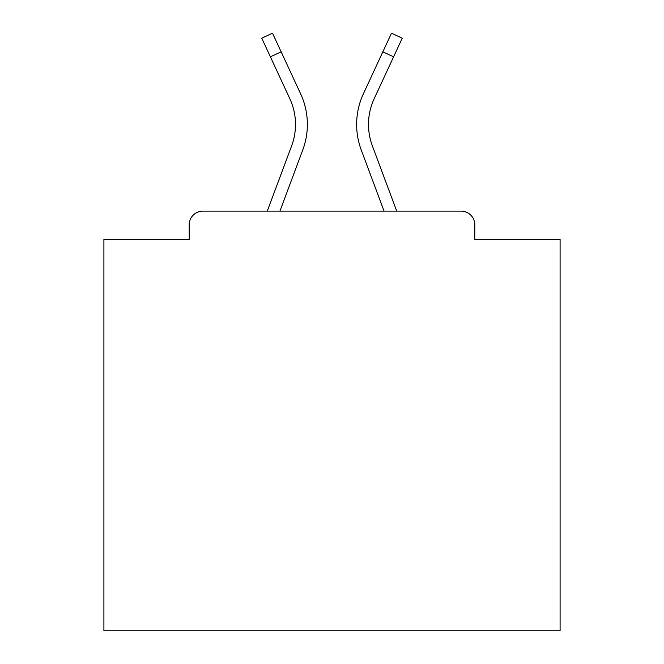 <?xml version="1.0" encoding="UTF-8"?>
<svg xmlns="http://www.w3.org/2000/svg" width="664" height="664" viewBox="0 0 664 664"><rect width="100%" height="100%" fill="white"/><g stroke="black" fill="none" stroke-linecap="round" stroke-linejoin="round"><path stroke-width="1" d="M474.785 239.397L474.785 224.797L474.785 239.397L560.092 239.397L560.092 630.8L103.908 630.8L103.908 239.397L189.215 239.397L189.215 224.797L189.215 239.397M270.389 56.813L261.749 38.188L272.506 33.2L281.146 51.825L270.389 56.813L289.828 98.712A61.13 61.13 0 0 1 291.645 145.814L267.268 211.11L202.902 211.11L461.098 211.11L396.732 211.11L372.355 145.814L396.732 211.11M202.902 211.11A13.687 13.687 0 0 0 189.215 224.797M474.785 224.797A13.687 13.687 0 0 0 461.098 211.11M384.074 211.11L361.241 149.964L384.074 211.11L361.241 149.964L384.074 211.11L361.241 149.964L384.074 211.11L361.241 149.964L384.074 211.11L361.241 149.964L384.074 211.11L361.241 149.964L384.074 211.11L361.241 149.964L384.074 211.11L361.241 149.964L384.074 211.11L361.241 149.964L384.074 211.11L361.241 149.964L384.074 211.11L361.241 149.964L384.074 211.11L361.241 149.964L384.074 211.11L361.241 149.964L384.074 211.11L361.241 149.964L384.074 211.11L279.926 211.11L302.759 149.964A72.99 72.99 0 0 0 300.584 93.715L281.146 51.825M295.505 124.434A61.13 61.13 0 0 1 291.645 145.814A61.13 61.13 0 0 0 295.505 124.434A61.13 61.13 0 0 1 291.645 145.814A61.13 61.13 0 0 0 295.505 124.434A61.13 61.13 0 0 1 291.645 145.814A61.13 61.13 0 0 0 295.505 124.434A61.13 61.13 0 0 1 291.645 145.814A61.13 61.13 0 0 0 295.505 124.434A61.13 61.13 0 0 1 291.645 145.814A61.13 61.13 0 0 0 295.505 124.434A61.13 61.13 0 0 1 291.645 145.814A61.13 61.13 0 0 0 295.505 124.434A61.13 61.13 0 0 1 291.645 145.814A61.13 61.13 0 0 0 295.505 124.434A61.13 61.13 0 0 1 291.645 145.814A61.13 61.13 0 0 0 295.505 124.434A61.13 61.13 0 0 1 291.645 145.814A61.13 61.13 0 0 0 295.505 124.434A61.13 61.13 0 0 1 291.645 145.814A61.13 61.13 0 0 0 295.505 124.434A61.13 61.13 0 0 1 291.645 145.814A61.13 61.13 0 0 0 295.505 124.434A61.13 61.13 0 0 1 291.645 145.814A61.13 61.13 0 0 0 295.505 124.434A61.13 61.13 0 0 1 291.645 145.814A61.13 61.13 0 0 0 289.828 98.712A61.13 61.13 0 0 1 295.505 124.434A61.13 61.13 0 0 0 289.828 98.712A61.13 61.13 0 0 1 295.505 124.434A61.13 61.13 0 0 0 289.828 98.712A61.13 61.13 0 0 1 295.505 124.434A61.13 61.13 0 0 0 289.828 98.712A61.13 61.13 0 0 1 295.505 124.434A61.13 61.13 0 0 0 289.828 98.712A61.13 61.13 0 0 1 295.505 124.434A61.13 61.13 0 0 0 289.828 98.712A61.13 61.13 0 0 1 295.505 124.434A61.13 61.13 0 0 0 289.828 98.712A61.13 61.13 0 0 1 295.505 124.434A61.13 61.13 0 0 0 289.828 98.712A61.13 61.13 0 0 1 295.505 124.434A61.13 61.13 0 0 0 289.828 98.712A61.13 61.13 0 0 1 295.505 124.434A61.13 61.13 0 0 0 289.828 98.712A61.13 61.13 0 0 1 295.505 124.434A61.13 61.13 0 0 0 289.828 98.712A61.13 61.13 0 0 1 295.505 124.434A61.13 61.13 0 0 0 289.828 98.712A61.13 61.13 0 0 1 295.505 124.434A61.13 61.13 0 0 0 289.828 98.712A61.13 61.13 0 0 1 291.645 145.814L267.268 211.11M279.926 211.11L302.759 149.964M361.241 149.964A72.99 72.99 0 0 1 363.416 93.715L391.494 33.2L402.251 38.188L374.172 98.712A61.13 61.13 0 0 0 372.355 145.814A61.13 61.13 0 0 1 368.495 124.434A61.13 61.13 0 0 0 372.355 145.814A61.13 61.13 0 0 1 368.495 124.434A61.13 61.13 0 0 0 372.355 145.814A61.13 61.13 0 0 1 368.495 124.434A61.13 61.13 0 0 0 372.355 145.814A61.13 61.13 0 0 1 368.495 124.434A61.13 61.13 0 0 0 372.355 145.814A61.13 61.13 0 0 1 368.495 124.434A61.13 61.13 0 0 0 372.355 145.814A61.13 61.13 0 0 1 368.495 124.434A61.13 61.13 0 0 0 372.355 145.814A61.13 61.13 0 0 1 368.495 124.434A61.13 61.13 0 0 0 372.355 145.814A61.13 61.13 0 0 1 368.495 124.434A61.13 61.13 0 0 0 372.355 145.814A61.13 61.13 0 0 1 368.495 124.434A61.13 61.13 0 0 0 372.355 145.814A61.13 61.13 0 0 1 368.495 124.434A61.13 61.13 0 0 0 372.355 145.814A61.13 61.13 0 0 1 368.495 124.434A61.13 61.13 0 0 0 372.355 145.814A61.13 61.13 0 0 1 368.495 124.434A61.13 61.13 0 0 0 372.355 145.814A61.13 61.13 0 0 1 368.495 124.434A61.13 61.13 0 0 0 372.355 145.814M374.172 98.712A61.13 61.13 0 0 0 368.495 124.434A61.13 61.13 0 0 1 374.172 98.712A61.13 61.13 0 0 0 368.495 124.434A61.13 61.13 0 0 1 374.172 98.712A61.13 61.13 0 0 0 368.495 124.434A61.13 61.13 0 0 1 374.172 98.712A61.13 61.13 0 0 0 368.495 124.434A61.13 61.13 0 0 1 374.172 98.712A61.13 61.13 0 0 0 368.495 124.434A61.13 61.13 0 0 1 374.172 98.712A61.13 61.13 0 0 0 368.495 124.434A61.13 61.13 0 0 1 374.172 98.712A61.13 61.13 0 0 0 368.495 124.434A61.13 61.13 0 0 1 374.172 98.712A61.13 61.13 0 0 0 368.495 124.434A61.13 61.13 0 0 1 374.172 98.712A61.13 61.13 0 0 0 368.495 124.434A61.13 61.13 0 0 1 374.172 98.712A61.13 61.13 0 0 0 368.495 124.434A61.13 61.13 0 0 1 374.172 98.712A61.13 61.13 0 0 0 368.495 124.434A61.13 61.13 0 0 1 374.172 98.712A61.13 61.13 0 0 0 368.495 124.434A61.13 61.13 0 0 1 374.172 98.712A61.13 61.13 0 0 0 368.495 124.434A61.13 61.13 0 0 1 374.172 98.712M393.611 56.813L382.854 51.825"/></g></svg>
